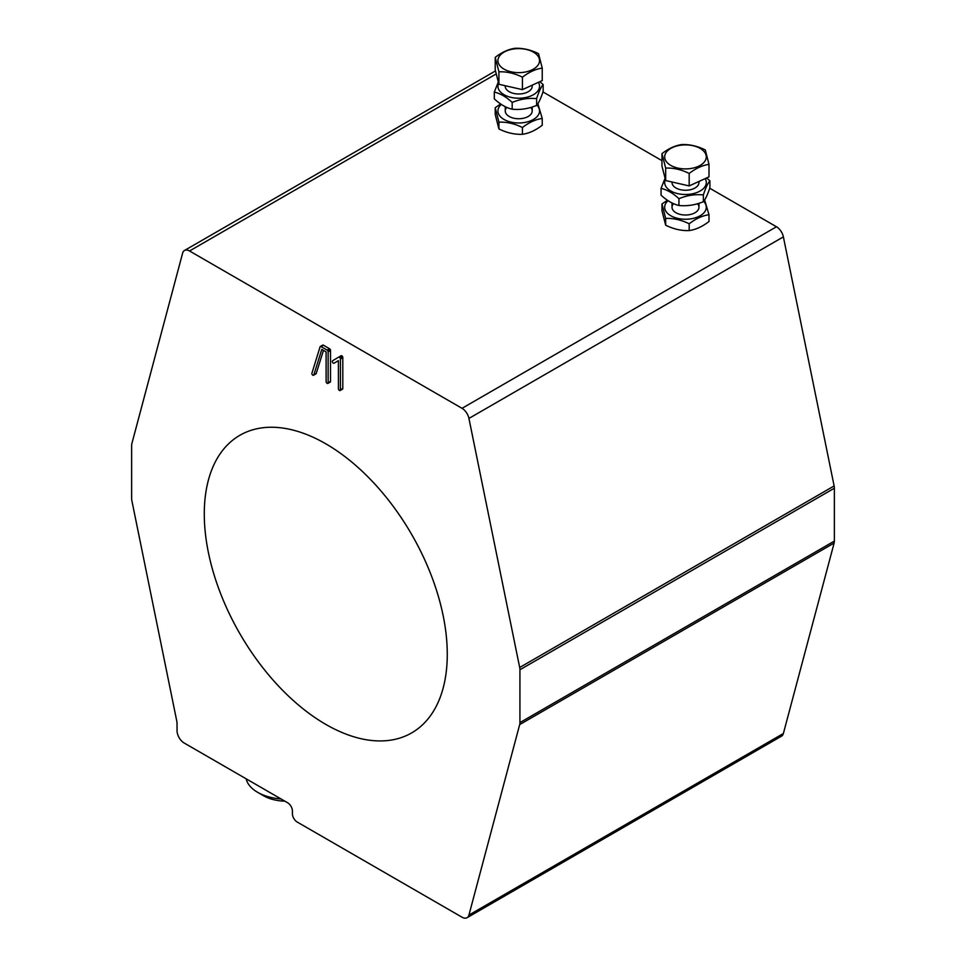 <?xml version="1.0" encoding="UTF-8"?>
<svg xmlns="http://www.w3.org/2000/svg" width="966" height="966" viewBox="0 0 966 966"><rect width="100%" height="100%" fill="white"/><g stroke="black" fill="none" stroke-linecap="round" stroke-linejoin="round"><path stroke-width="1.45" d="M297.19 822.03L462.026 917.205A10.107 5.832 -120 0 0 467.073 917.7A10.107 5.832 -120 0 0 468.933 915.056L519.684 724.597A10.107 5.832 -120 0 0 519.925 722.604L519.925 669.752A10.107 5.832 -120 0 0 519.684 667.494L468.933 418.423A10.107 5.832 -120 0 0 462.026 408.316L189.529 250.979A10.107 5.832 -120 0 0 184.47 250.484A10.107 5.832 -120 0 0 182.622 253.128L131.871 443.587A10.107 5.832 -120 0 0 131.63 445.58L131.63 498.432A10.107 5.832 -120 0 0 131.871 500.69L176.802 721.228A10.107 5.832 60 0 1 177.044 723.486L177.044 730.658A10.107 5.832 -120 0 0 184.192 743.035L287.663 802.782A6.738 3.888 60 0 1 292.42 811.029L292.42 813.783A6.738 3.888 -120 0 0 297.19 822.03M467.073 917.7L781.53 736.152A10.107 5.832 -120 0 0 783.378 733.508L834.129 543.049A10.107 5.832 -120 0 0 834.37 541.069L834.37 488.216A10.107 5.832 -120 0 0 834.129 485.946L783.378 236.875A10.107 5.832 -120 0 0 776.471 226.769L709.708 188.213M661.976 160.658L542.952 91.939M330.191 349.33L327.8 350.706A1.123 0.652 -120 0 0 327.534 350.404A2.222 1.28 -120 0 0 327.124 350.103L321.038 346.589A1.847 1.063 -120 0 0 320.7 346.444A1.183 0.688 -120 0 0 320.229 346.553A1.811 1.051 -120 0 0 320.072 346.854L311.861 373.431A1.389 0.797 -120 0 0 313.684 375.134L315.846 373.878A1.195 0.688 -120 0 0 316.063 373.757A2.041 1.171 -120 0 0 316.244 373.444L313.865 374.808L321.799 349.402L326.097 351.89L326.122 381.799A1.509 0.869 -120 0 0 326.218 382.258L326.411 382.621A7.957 4.588 -120 0 0 326.943 383.188L327.124 383.321A1.872 1.075 -120 0 0 327.546 383.478A1.304 0.761 -120 0 0 327.848 383.454L330.239 382.077A1.292 0.749 -120 0 0 330.505 381.618A2.161 1.244 -120 0 0 330.517 381.341L330.517 350.489A2.174 1.256 -120 0 0 330.444 349.897A1.051 0.604 -120 0 0 330.263 349.463L330.191 349.33A1.123 0.652 -120 0 0 329.913 349.028A2.222 1.28 -120 0 0 329.503 348.726L323.429 345.212A1.847 1.063 -120 0 0 323.079 345.067A1.183 0.688 -120 0 0 322.62 345.176M316.244 373.444L323.453 350.356M340.141 390.53L342.519 389.153A1.292 0.749 -120 0 0 342.785 388.682A2.161 1.244 -120 0 0 342.797 388.417L342.797 357.48A1.389 0.809 -120 0 0 341.07 355.754L332.618 360.741A10.614 6.122 -120 0 0 332.473 360.958A4.069 2.355 -120 0 0 332.389 361.115A2.174 1.256 -120 0 0 332.328 361.284L332.316 361.369A1.606 0.93 -120 0 0 332.328 361.622A1.377 0.797 -120 0 0 332.618 362.395L332.63 362.407A1.473 0.845 -120 0 0 332.956 362.866A1.437 0.833 -120 0 0 333.342 363.18A1.232 0.712 -120 0 0 334.031 363.216L338.39 360.632L338.402 388.863A1.509 0.869 -120 0 0 338.511 389.322L338.692 389.696A7.957 4.588 -120 0 0 339.223 390.252L339.404 390.385A1.872 1.075 -120 0 0 339.827 390.554A1.304 0.761 -120 0 0 340.406 390.059A2.161 1.244 -120 0 0 340.418 389.793L340.418 358.857A1.389 0.809 -120 0 0 338.692 357.118A1.364 0.797 -120 0 0 338.692 357.13L341.083 355.754M336.422 361.839L334.031 363.216A1.57 0.906 -120 0 0 334.043 363.216L336.422 361.839A1.57 0.906 -120 0 0 336.422 361.839L338.39 360.668M341.771 355.814L339.38 357.191L341.771 355.814M447.27 654.236A171.815 99.196 -120 0 0 372.272 481.322A171.815 99.196 -120 0 0 239.87 435.292A171.815 99.196 -120 0 0 239.87 633.696A171.815 99.196 -120 0 0 411.685 732.892A171.815 99.196 -120 0 0 447.27 654.236M327.848 383.454A1.292 0.749 -120 0 0 328.114 382.995A2.161 1.244 -120 0 0 328.138 382.717L328.138 351.865A2.174 1.256 -120 0 0 328.066 351.274A1.051 0.604 -120 0 0 327.885 350.839L327.8 350.706M316.063 373.757L313.684 375.134A2.041 1.171 -120 0 0 313.865 374.808M330.263 349.463L327.885 350.839M342.797 357.48L340.418 358.857M342.797 357.577L340.418 358.954M284.849 801.152A32.011 18.475 180 0 1 263.597 795.767L257.644 792.325A40.427 23.341 180 0 1 246.137 778.801M281.058 798.967A40.427 23.341 180 0 1 257.644 792.325M538.074 65.048A20.805 12.015 180 0 1 502.429 68.091A20.805 12.015 180 0 1 515.687 48.747A20.805 12.015 180 0 1 538.074 65.048M498.915 71.81L495.22 57.368C501.825 52.249 508.43 49.23 515.035 48.3C522.872 47.998 530.708 49.785 538.545 53.673L542.24 68.115C535.635 69.033 529.042 72.064 522.437 77.183C514.6 73.295 506.752 71.508 498.915 71.81L498.915 84.284L522.437 89.645L522.437 77.183M498.915 84.284L495.22 69.842L495.22 57.368M522.437 89.645L542.24 80.576L542.24 68.115M704.83 161.322A20.805 12.015 180 0 1 669.184 164.365A20.805 12.015 180 0 1 682.443 145.021A20.805 12.015 180 0 1 704.83 161.322M665.671 168.084L661.976 153.642C668.581 148.523 675.186 145.504 681.791 144.574C689.627 144.272 697.464 146.059 705.301 149.947L708.996 164.389C702.391 165.319 695.786 168.338 689.181 173.457C681.344 169.569 673.507 167.782 665.671 168.084L665.671 180.557L689.181 185.919L689.181 173.457M665.671 180.557L661.976 166.116L661.976 153.642M689.181 185.919L708.996 176.85L708.996 164.389M537.869 103.688L542.24 118.456C535.635 119.373 529.042 122.404 522.437 127.524C514.6 123.636 506.752 121.849 498.915 122.151L495.22 107.709L500.63 103.978M495.22 107.709L495.22 114.483L498.915 128.925C506.752 132.813 514.6 134.612 522.437 134.298C529.042 133.368 535.635 130.35 542.24 125.23L542.24 118.456M522.437 134.298L522.437 127.524M498.915 128.925L498.915 122.151M536.879 105.089A20.805 12.015 180 0 1 538.074 115.389A20.805 12.015 180 0 1 509.191 121.644A20.805 12.015 180 0 1 501.294 104.425M506.752 107.395A13.476 7.776 -0 0 0 509.203 116.463A13.476 7.776 -0 0 0 513.779 118.202A13.476 7.776 -0 0 0 528.257 116.463A13.476 7.776 -0 0 0 530.769 107.468M539.825 81.687L543.158 84.549C540.972 87.145 538.799 91.842 536.613 98.641C528.474 97.808 520.336 99.063 512.185 102.42C506.232 96.89 500.267 93.448 494.314 92.096L498.323 81.941M494.314 92.096L494.314 98.882C500.267 104.413 506.232 107.854 512.185 109.206C520.336 110.039 528.474 108.784 536.613 105.427C538.799 102.819 540.972 98.121 543.158 91.323L543.158 84.549M536.613 105.427L536.613 98.641M512.185 109.206L512.185 102.42M538.424 82.327A20.805 12.015 180 0 1 533.437 94.704A20.805 12.015 180 0 1 508.358 96.624A20.805 12.015 180 0 1 498.625 83.124M505.254 86.216L505.254 85.72A13.476 7.776 -0 0 0 509.203 91.71A13.476 7.776 -0 0 0 528.257 91.71A13.476 7.776 -0 0 0 532.097 85.225M704.625 199.962L708.996 214.73C702.391 215.647 695.786 218.678 689.181 223.798C681.344 219.91 673.507 218.123 665.671 218.425L661.976 203.983L667.385 200.252M661.976 203.983L661.976 210.757L665.671 225.199C673.507 229.087 681.344 230.886 689.181 230.572C695.786 229.642 702.391 226.624 708.996 221.504L708.996 214.73M689.181 230.572L689.181 223.798M665.671 225.199L665.671 218.425M703.634 201.363A20.805 12.015 180 0 1 704.83 211.663A20.805 12.015 180 0 1 675.946 217.918A20.805 12.015 180 0 1 668.037 200.699M673.507 203.681A13.476 7.776 -0 0 0 675.958 212.737A13.476 7.776 -0 0 0 680.535 214.476A13.476 7.776 -0 0 0 695.013 212.737A13.476 7.776 -0 0 0 697.524 203.741M706.581 177.961L709.913 180.823C707.728 183.419 705.554 188.129 703.369 194.927C695.23 194.081 687.08 195.337 678.941 198.694C672.988 193.164 667.023 189.722 661.058 188.382L665.079 178.215M661.058 188.382L661.058 195.156C667.023 200.686 672.988 204.128 678.941 205.48C687.08 206.313 695.23 205.058 703.369 201.701C705.554 199.093 707.728 194.395 709.913 187.597L709.913 180.823M703.369 201.701L703.369 194.927M678.941 205.48L678.941 198.694M705.18 178.601A20.805 12.015 180 0 1 700.193 190.978A20.805 12.015 180 0 1 675.101 192.898A20.805 12.015 180 0 1 665.381 179.398M672.034 182.006A13.476 7.776 -0 0 0 675.958 187.984A13.476 7.776 -0 0 0 695.013 187.984A13.476 7.776 -0 0 0 698.853 181.499M783.378 733.508L468.933 915.056M496.258 73.887L189.529 250.979M776.471 226.769L462.026 408.316M783.378 236.875L468.933 418.423M834.129 485.946L519.684 667.494M834.37 488.216L519.925 669.752M834.37 541.069L519.925 722.604M834.129 543.049L519.684 724.597M330.517 381.341L328.138 382.717M330.505 381.618L328.114 382.995M330.444 381.811L328.066 383.188M330.36 381.968L327.981 383.345M322.825 345.055L320.446 346.432M323.079 345.067L320.7 346.444M323.429 345.212L321.038 346.589M329.503 348.726L327.124 350.103M329.913 349.028L327.534 350.404M330.444 349.897L328.066 351.274M330.517 350.489L328.138 351.865M342.797 388.417L340.418 389.793M342.785 388.682L340.406 390.059M342.737 388.887L340.346 390.252M342.64 389.044L340.261 390.421M341.384 355.681L339.006 357.058M342.145 356.116L339.766 357.492M342.483 356.551L340.104 357.927M342.701 357.009L340.322 358.386M495.498 70.916L184.47 250.484M315.967 373.83L313.588 375.206M322.716 345.103L320.326 346.48M505.254 106.707L505.254 110.969M532.206 85.177L532.206 86.216M532.206 107.021L532.206 110.969M672.01 202.981L672.01 207.243M698.961 181.451L698.961 182.489M698.961 203.295L698.961 207.243"/></g></svg>
